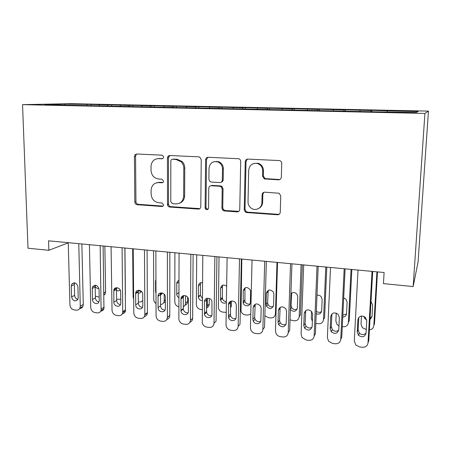 <?xml version="1.0" encoding="UTF-8"?>
<svg xmlns="http://www.w3.org/2000/svg" width="451" height="451" viewBox="0 0 451 451"><rect width="100%" height="100%" fill="white"/><g stroke="black" fill="none" stroke-linecap="round" stroke-linejoin="round"><path stroke-width="0.68" d="M163.538 157.055L163.363 156.238L161.858 155.155L136.732 154.005L135.108 154.659L134.421 156.463L134.821 202.037C134.967 203.564 135.745 204.455 137.143 204.703L161.932 206.485C162.935 206.445 163.482 205.898 163.583 204.827L161.926 202.933L158.679 202.708C154.118 201.901 151.598 199.032 151.13 194.093L151.124 189.803C151.75 185.169 154.253 182.768 158.634 182.599L161.898 182.79C162.907 182.745 163.459 182.176 163.561 181.093L161.892 179.199L158.628 179.008C154.033 178.246 151.502 175.371 151.029 170.377L151.051 165.652C151.824 161.165 154.332 158.825 158.577 158.639L161.864 158.797C162.879 158.735 163.437 158.154 163.538 157.055M278.566 179.831C280.195 179.757 281.114 178.895 281.328 177.249L281.751 163.409C281.683 161.92 280.95 160.979 279.547 160.579L247.903 159.096C246.319 159.192 245.434 160.054 245.243 161.684L244.239 209.749L245.237 211.947L246.748 212.568L277.523 214.777C279.13 214.732 280.043 213.898 280.251 212.286L280.759 195.864L279.141 193.242L264.81 192.177C263.215 192.244 262.313 193.084 262.116 194.697L261.907 202.792C261.98 208.261 255.221 211.451 251.01 208.012C249.031 206.434 248.033 204.388 248.016 201.868L248.704 170.174C249.488 165.094 252.368 162.873 257.358 163.51C260.779 164.716 262.572 167.174 262.724 170.89L262.589 176.245L264.331 178.912L278.566 179.831L280.167 179.391M413.15 286.577L424.915 113.432L428.45 111.104L418.066 261.969L413.15 286.577L383.44 283.617L384.105 272.522L48.539 240.811L48.843 250.305L68.253 242.863M48.843 250.305L28.001 248.225L22.55 104.643L424.915 113.432M201.231 159.609L199.697 157.083L198.767 156.847L169.858 155.522C168.392 155.612 167.592 156.446 167.445 158.019L167.49 204.867C167.823 206.141 168.601 206.868 169.818 207.048L198.322 209.095C199.81 209.044 200.633 208.244 200.802 206.688L201.231 159.609M208.131 157.275L238.726 158.741C239.983 159.186 240.642 160.099 240.704 161.469L239.757 209.433C239.571 211.017 238.709 211.835 237.158 211.88L224.384 210.961L222.647 210.104L221.909 208.176L222.196 189.037L221.108 186.776L219.71 186.246L211.31 185.744C209.794 185.812 208.954 186.635 208.785 188.219L208.565 208.012C208.007 209.85 206.97 210.149 205.459 208.909L205.104 207.77L205.594 159.817C205.763 158.216 206.609 157.365 208.131 157.275M428.45 111.104L71.044 103.679L22.55 104.643M91.187 105.692L91.158 104.452L64.673 104.08L44.818 104.485L63.461 105.094L382.51 111.989L416.081 112.468L418.122 111.521L387.347 110.873L387.212 111.848M91.158 104.452L107.868 104.987L107.49 105.833M111.792 105.923L111.78 104.886L107.868 104.987M111.78 104.886L129.138 105.433L128.777 106.289M132.859 106.38L132.848 105.325L129.138 105.433M132.848 105.325L150.888 105.895L150.538 106.757M154.389 106.842L154.383 105.776L150.888 105.895M154.383 105.776L173.122 106.363L172.795 107.237M176.397 107.315L176.397 106.239L173.122 106.363M176.397 106.239L195.869 106.842L195.542 107.783M198.902 107.8L198.914 106.712L195.869 106.842M198.914 106.712L219.147 107.332L218.797 108.398M221.92 108.291L221.937 107.197L219.147 107.332M221.937 107.197L242.959 107.828L242.621 108.967M245.474 108.883L245.496 107.688L242.959 107.828M245.496 107.688L267.342 108.347L267.026 109.492M269.568 109.548L269.608 108.195L267.342 108.347M269.608 108.195L292.304 108.871L292.017 110.033M294.238 110.083L294.289 108.714L292.304 108.871M294.289 108.714L317.876 109.407L317.617 110.585M319.5 110.625L319.556 109.238L317.876 109.407M319.556 109.238L344.068 109.959L343.842 111.155M345.37 111.188L345.438 109.785L344.068 109.959M345.438 109.785L370.919 110.523L370.722 111.735M371.878 111.758L371.957 110.337L370.919 110.523M371.957 110.337L387.347 110.873M360.101 110.298L359.932 111.262M333.514 109.74L333.323 110.687M307.571 109.193L307.356 110.129M282.247 108.657L282.01 109.587M257.521 108.139L257.194 109.283M233.37 107.631L233.015 108.759M209.771 107.135L209.394 108.246M186.708 106.645L186.314 107.75M164.17 106.171L163.747 107.259M142.127 105.709L141.687 106.786M120.575 105.252L120.113 106.318M99.491 104.812L99.011 105.85M64.673 104.08L64.972 104.92M87.054 104.547L86.66 105.387M162.755 158.56L157.343 158.69M156.818 182.728L159.693 182.283L162.918 182.475M136.845 154.011L136.247 154.451L135.559 156.243L135.943 201.665C136.095 203.181 136.867 204.066 138.26 204.32L163.053 206.09M169.83 155.522L168.482 157.794L168.516 204.472C168.849 205.746 169.621 206.468 170.833 206.648L199.855 208.644M172.513 159.304C171.487 159.366 170.918 159.947 170.816 161.046L170.777 201.772L172.445 203.672L175.918 203.914C180.58 203.751 183.162 201.191 183.658 196.236L183.782 168.223C183.749 165.692 182.852 163.533 181.105 161.751L176.025 159.468L172.727 159.254M179.487 203.232C182.711 202.031 184.425 199.579 184.634 195.869L183.658 196.236M173.534 159.068L177.034 159.237L182.103 161.509C183.845 163.285 184.73 165.432 184.769 167.958L184.634 195.869M210.82 185.767L212.201 185.412L220.573 185.913L221.965 186.438L223.048 188.687L222.76 207.759L223.499 209.681L225.224 210.538L238.861 211.344M207.917 157.275L206.513 159.581L206.006 207.359L206.361 208.497L208.024 209.275M222.495 168.962C222.371 165.703 220.894 163.386 218.053 162.005C212.906 160.793 209.89 162.884 209.01 168.274L208.886 179.289L209.895 181.482L211.356 182.063L219.767 182.554C221.294 182.48 222.151 181.652 222.326 180.05L222.495 168.962L223.352 168.691C223.234 165.444 221.757 163.132 218.927 161.762L214.281 161.616M221.148 182.204C222.394 181.905 223.076 181.082 223.183 179.74L222.326 180.05M223.352 168.691L223.183 179.74M253.75 163.51L258.096 163.256C261.512 164.452 263.294 166.904 263.446 170.602L263.311 175.935L265.047 178.596L279.231 179.509M258.936 208.323C261.23 207.071 262.459 205.092 262.629 202.386L261.907 202.792M263.874 192.295L262.832 194.325L262.629 202.386M247.452 159.118L246.026 161.435L245.017 209.326L246.009 211.513L247.514 212.133L278.182 214.326L279.462 214.084M93.024 286.695L93.013 286.216M104.846 246.133L105.619 291.831L105.23 293.691L103.978 295.112M94.795 285.235L94.902 285.697M95.2 286.453C96.131 288.014 97.377 288.668 98.938 288.426M95.364 296.2L99.203 297.119M78.773 243.67L80.278 306.184L79.878 308.168C79.105 309.645 77.893 310.311 76.236 310.17L74.167 309.899C71.658 309.301 70.243 307.627 69.922 304.865L68.248 242.672M79.72 308.473C81.157 308.433 82.212 307.762 82.877 306.46L83.277 304.487L81.868 243.963M78.203 297.784L77.843 299.475C75.029 301.967 72.938 301.133 71.562 296.967L71.275 286.064L71.748 284.153C74.601 281.875 76.664 282.771 77.938 286.842L78.203 297.784M77.91 299.334C75.96 298.827 74.866 297.497 74.624 295.349L74.347 284.525L74.714 282.828M124.95 248.033L125.401 295.084M118.083 287.975L119.605 289.108M114.87 288.336L115.247 289.08M116.488 290.314C117.88 291.081 119.115 290.98 120.191 290.004M116.612 299.216L120.744 299.306M133.671 299.131L133.113 296.921L132.662 248.76M138.215 290.275L141.084 291.679M135.96 292L136.456 292.457M138.26 293.189C139.714 293.251 140.718 292.603 141.276 291.245M138.333 301.871L139.291 301.99C140.791 302.119 141.952 301.572 142.775 300.349M100.178 245.688L101.092 310.423C100.37 312.205 99.062 313.028 97.174 312.881L95.06 312.611C92.494 312.002 91.057 310.305 90.747 307.514L89.416 244.673M100.765 311.145C102.309 310.998 103.375 310.175 103.95 308.676L103.121 245.97M99.259 300.377L99.04 301.719C97.918 305.237 92.376 303.382 92.472 299.537L92.246 288.522L92.556 286.949C95.415 284.209 97.579 284.998 99.057 289.322L99.259 300.377M98.949 301.939C96.847 301.522 95.663 300.169 95.398 297.88L95.184 286.949L95.567 285.229M122.074 247.757L122.751 312.661C122.131 314.792 120.738 315.79 118.574 315.661L116.414 315.379C113.793 314.764 112.333 313.045 112.034 310.226L111.064 246.72M122.289 313.857C123.957 313.586 125.012 312.588 125.463 310.869L124.859 248.022M120.795 303.027L120.688 303.951C119.915 307.948 113.725 306.319 113.849 302.17L113.844 289.88C114.808 286.075 120.772 287.789 120.648 291.853L120.795 303.027M120.468 304.588C118.201 304.273 116.927 302.903 116.629 300.473L116.476 289.424L116.877 287.693M156.029 303.546C154.575 302.514 153.808 301.127 153.735 299.379L153.56 250.733M164.209 294.215L164.215 300.625L165.331 299.83M159.513 293.353L161.937 294.058M165.331 301.866L163.617 302.813M155.956 279.496L155.556 281.131L155.589 291.707L155.995 293.421M158.132 295.411L158.842 295.597M160.522 295.388L162.275 292.975M160.539 304.532C162.619 304.363 163.831 303.213 164.192 301.071L164.215 300.625M178.884 306.793C176.386 306.144 175.027 304.51 174.802 301.888L174.909 252.752M185.541 295.698L185.502 303.162L187.605 301.522C187.503 303.422 186.613 304.673 184.933 305.276M187.627 297.277L187.605 301.522M178.962 281.587L178.929 292.97M181.984 296.442L183.241 296.465M178.968 280.364C177.615 280.843 176.882 281.847 176.769 283.369L176.741 294.142C176.809 295.715 177.536 296.905 178.912 297.705M181.099 298.066C182.413 297.773 183.224 296.944 183.54 295.58M183.264 306.776C184.685 306.071 185.434 304.865 185.502 303.162M144.472 249.877L144.85 314.883C144.399 317.397 142.939 318.603 140.458 318.502L138.248 318.214C135.576 317.589 134.088 315.847 133.8 313L133.208 248.811M144.32 316.613C146.101 316.179 147.133 314.995 147.409 313.056L147.088 250.125M142.809 305.733L142.787 306.178C142.477 310.666 135.565 309.352 135.712 304.859L135.661 292.953C136.168 288.623 142.888 290.021 142.736 294.447L142.809 305.733M142.488 307.283C140.052 307.092 138.671 305.705 138.339 303.123L138.254 291.96L138.66 290.235M167.394 252.041L167.389 317.278C167.107 320.103 165.596 321.478 162.85 321.405L160.584 321.112C157.85 320.475 156.345 318.716 156.063 315.835L155.866 250.953M166.859 319.415C168.708 318.818 169.677 317.481 169.785 315.407L169.835 252.272M165.337 308.507C165.506 313.394 157.901 312.436 158.07 307.61L158.042 296.144C157.957 291.363 165.399 292.225 165.331 297.006L165.337 308.507M168.956 155.668L168.826 156.469M165.021 310.017C162.411 309.972 160.917 308.58 160.545 305.829L160.522 294.452L160.928 292.851M202.268 309.634L200.639 309.437C198.198 308.929 196.766 307.419 196.337 304.899L196.721 254.815M207.336 298.263L207.251 305.755L209.208 304.075C209.112 305.868 208.283 307.097 206.727 307.768M209.27 298.466L209.208 304.075M200.898 282.664L200.464 284.322L200.385 295.456L202.381 298.511M202.533 282.709C200.126 282.377 198.761 283.42 198.44 285.838L198.367 297.057C198.835 299.306 200.165 300.501 202.358 300.648M206.53 308.089L207.251 305.755M190.858 254.263L190.429 320.216C190.125 323.068 188.569 324.455 185.756 324.376L183.439 324.077C180.851 323.519 179.329 321.896 178.861 319.212L179.058 253.146M189.939 322.251C191.652 321.569 192.56 320.255 192.656 318.299L193.113 254.471M188.383 311.342C188.541 316.004 181.291 315.531 180.975 310.88L180.998 298.934C180.812 294.385 187.847 294.554 188.4 299.131L188.383 311.342M188.084 312.791C185.519 312.971 183.912 311.726 183.281 309.048L183.309 297.198L183.698 295.552M226.216 312.346L222.693 312.115C220.46 311.692 219.034 310.361 218.408 308.118L219.023 256.923M229.593 301.984L229.565 303.546M231.374 301.065L231.273 306.686L230.399 307.526M222.856 285.139L222.456 286.718L222.394 298.455C223.036 300.462 224.373 301.499 226.391 301.561M226.644 286.222C223.533 284.186 221.514 284.874 220.59 288.274L220.533 300.101C221.796 303.038 223.747 303.856 226.379 302.553M214.885 256.529L214.011 323.215C213.684 326.101 212.077 327.505 209.196 327.42L206.823 327.11C204.455 326.642 202.939 325.216 202.268 322.82L202.803 255.39M214.011 323.215L216.063 321.253L216.942 256.726M218.171 161.971L218.278 161.526M211.976 314.246C212.111 318.648 205.312 318.677 204.478 314.296L204.489 301.691C204.326 297.418 210.859 297.091 211.942 301.341L211.976 314.246M216.548 161.576L216.61 161.249M211.705 315.604C209.225 316.016 207.528 314.956 206.609 312.419L206.62 299.909L206.986 298.337M250.762 314.2L247.52 315.125L245.237 314.849C243.196 314.494 241.798 313.332 241.031 311.365L241.821 259.077M253.93 305.22L253.896 306.618M245.288 287.699L244.932 289.164L244.932 301.482C246.066 303.765 247.779 304.566 250.068 303.878M250.328 302.621L250.587 291.566L250.254 289.908C247.154 286.481 244.814 286.763 243.236 290.76L243.236 303.168C244.419 306.979 250.423 306.528 250.328 302.621M239.492 258.857L238.156 326.293C237.795 329.207 236.144 330.622 233.19 330.532L230.765 330.217C228.601 329.822 227.107 328.57 226.284 326.468L226.013 324.743L227.112 257.684M238.156 326.293L240.017 324.28L241.347 259.032M236.127 317.222C236.239 321.394 229.863 321.822 228.589 317.752L228.539 304.51C228.403 300.479 234.486 299.763 235.991 303.664L236.352 305.428L236.127 317.222M235.896 318.451C233.5 319.094 231.713 318.214 230.534 315.818L230.484 302.689L230.811 301.223M276.987 262.397L275.437 313.879L276.006 313.174M268.21 290.343L267.606 302.717L268.007 304.515C269.365 306.669 271.152 307.294 273.362 306.392M273.571 305.293L273.904 294.125L273.368 292.045C270.138 289.012 267.809 289.429 266.383 293.302L266.079 304.431L266.479 306.252C269.636 309.549 272.004 309.228 273.571 305.293M264.861 315.7L268.283 317.645L270.617 317.927C273.458 317.994 275.065 316.647 275.437 313.879M264.703 261.236L262.877 329.439C262.493 332.387 260.785 333.813 257.763 333.717L255.277 333.396C253.293 333.058 251.838 331.97 250.919 330.132L250.44 327.854L252.024 260.041M262.877 329.439L264.545 327.375L266.344 261.394M260.858 320.261C260.949 324.235 254.95 324.985 253.315 321.225L252.881 319.28L253.163 307.402C254.668 303.281 257.149 302.852 260.593 306.116L261.174 308.343L260.858 320.261M260.678 321.332C258.355 322.2 256.484 321.501 255.063 319.235L254.635 317.312L255.187 304.216M301.11 264.681L299.199 316.709L300.467 314.866L302.328 264.793M291.634 293.094L291.025 305.389L291.611 307.559C293.195 309.595 295.055 310.057 297.192 308.929M290.382 309.51C293.669 312.278 295.991 311.788 297.339 308.033L297.75 296.747L296.995 294.3C295.016 292.192 292.992 291.989 290.929 293.697M290.027 319.922L294.238 320.796C297.147 320.87 298.799 319.505 299.199 316.709M290.54 263.683L288.206 332.663C287.789 335.645 286.03 337.089 282.929 336.982L280.381 336.655C278.56 336.361 277.156 335.414 276.175 333.813L275.465 331.045L277.545 262.454M288.206 332.663L289.666 330.549L291.949 263.812M286.199 323.384C284.671 327.46 282.157 327.905 278.662 324.714L278.025 322.375L278.397 310.361C279.778 306.353 282.241 305.806 285.787 308.709L286.599 311.325L286.199 323.384M286.069 324.241C283.809 325.346 281.852 324.827 280.206 322.674L279.569 320.351L280.15 307.323M312.368 321.4L311.28 318.152L311.551 311.37M325.797 267.015L323.502 319.607L324.585 317.718L326.8 267.105M316.331 311.241C318.118 312.616 319.86 312.695 321.569 311.483M316.224 313.772C319.218 314.685 321.027 313.704 321.659 310.835L322.149 299.425L321.174 296.673C320.007 295.416 318.615 294.948 316.997 295.264M315.824 323.412L318.4 323.728C321.377 323.807 323.079 322.431 323.502 319.607M317.025 266.186L314.155 335.972C313.704 338.989 311.895 340.437 308.715 340.33L306.105 339.992L302.063 337.506L301.099 334.309L303.703 264.923M314.155 335.972L315.396 333.796L318.197 266.293M312.16 326.575C310.733 330.56 308.225 331.113 304.639 328.232L303.782 325.549L304.245 313.394C305.53 309.493 307.988 308.839 311.607 311.432L312.656 314.381L312.16 326.575M312.086 327.172C309.888 328.537 307.847 328.193 305.964 326.129L305.118 323.468L305.71 310.559M338.96 325.949L336.998 324.416L335.865 321.084L336.243 313.112M351.058 269.399L348.375 322.572L349.254 320.633L351.848 269.472M342.839 315.102L346.509 314.043M342.743 317.087C344.976 316.952 346.244 315.818 346.537 313.699L347.118 302.164L345.928 299.154L343.679 297.931M342.275 326.625L343.121 326.727C346.171 326.812 347.918 325.425 348.375 322.572M344.186 268.751L340.747 339.361C340.268 342.41 338.402 343.876 335.138 343.758L332.466 343.408L328.593 341.232L327.37 337.652L330.521 267.46M340.747 339.361L341.762 337.128L345.105 268.835M338.769 329.85C337.421 333.751 334.913 334.394 331.254 331.778L330.183 328.796L330.741 316.501C331.959 312.684 334.405 311.945 338.081 314.285L339.361 317.515L338.769 329.85M338.746 330.121C336.615 331.773 334.479 331.609 332.353 329.619L331.293 326.665L331.913 313.93M366.257 329.54L362.395 327.719L361.025 324.077L361.46 316.038M376.929 271.846L373.828 325.605L374.499 323.621L377.487 271.897M370.068 317.949L372.007 316.619L372.673 304.972L370.998 301.51M363.816 316.36L364.983 318.705L366.691 319.793M369.972 319.646L372.007 316.63M369.397 329.833C372.013 329.495 373.49 328.086 373.828 325.605M372.047 271.384L368.022 342.833C367.503 345.917 365.575 347.394 362.226 347.27L359.486 346.915L355.777 344.992L354.3 341.086L358.026 270.059M368.022 342.833L368.794 340.539L372.701 271.446M366.054 333.21C364.763 337.038 362.254 337.754 358.528 335.369L357.248 332.128L357.908 319.691C359.075 315.948 361.522 315.136 365.248 317.256L366.748 320.729L366.054 333.21M366.06 333.097C364.008 335.059 361.787 335.076 359.391 333.148L358.122 329.94L358.793 317.448M159.643 158.408L158.577 158.639M162.896 182.492L161.898 182.79M159.693 182.283L158.634 182.599M162.969 206.084L161.932 206.485M138.26 204.32L137.143 204.703M135.943 201.665L134.821 202.037M135.559 156.243L134.421 156.463M162.636 158.628L161.864 158.797M199.252 208.678L198.322 209.095M170.833 206.648L169.818 207.048M168.465 203.948L167.439 204.337M168.482 157.794L167.445 158.019M184.769 167.958L183.782 168.223M177.034 159.237L176.025 159.468M237.959 211.446L237.158 211.88M225.224 210.538L224.384 210.961M222.76 207.759L221.909 208.176M223.048 188.687L222.196 189.037M220.573 185.913L219.71 186.246M212.201 185.412L211.31 185.744M206.006 207.359L205.104 207.77M206.513 159.581L205.594 159.817M265.865 178.776L265.154 179.092M263.311 175.935L262.589 176.245M263.446 170.602L262.724 170.89M262.832 194.325L262.116 194.697M278.182 214.326L277.523 214.777M247.514 212.133L246.748 212.568M245.017 209.326L244.239 209.749M246.026 161.435L245.243 161.684M103.939 292.784L105.619 291.831M83.277 304.487L80.278 306.184M71.562 296.967L74.624 295.349M71.275 286.064L74.347 284.525M104.192 307.125L101.328 308.867M92.472 299.537L95.398 297.88M92.246 288.522L95.184 286.949M125.57 309.826L122.858 311.607M113.849 302.17L116.629 300.473M113.686 291.036L116.476 289.424M155.99 291.442L155.589 291.707M155.956 280.877L155.556 281.131M178.906 292.581L176.741 294.142M178.94 281.976L176.769 283.459M147.426 312.588L144.867 314.409M135.712 304.859L138.339 303.123M135.616 293.612L138.254 291.96M169.785 315.407L167.389 317.278M158.07 307.61L160.545 305.829M158.042 296.239L160.522 294.548M200.368 295.033L198.35 296.634M200.464 284.322L198.44 285.838M192.656 318.299L190.429 320.216M180.952 310.429L183.253 308.602M180.998 298.934L183.309 297.198M222.292 297.536L220.432 299.176M222.456 286.718L220.59 288.274M204.365 313.31L206.496 311.438M204.489 301.691L206.62 299.909M244.701 300.095L242.999 301.775M244.932 289.164L243.236 290.76M228.336 316.258L230.281 314.341M228.539 304.51L230.484 302.689M267.606 302.717L266.079 304.431M267.911 291.667L266.383 293.302M252.881 319.28L254.635 317.312M253.163 307.402L254.922 305.53M291.025 305.389L290.5 306.071M291.408 294.227L290.884 294.875M278.025 322.375L279.569 320.351M278.397 310.361L279.947 308.439M303.782 325.549L305.118 323.468M304.245 313.394L305.581 311.421M330.183 328.796L331.293 326.665M330.741 316.501L331.851 314.477M357.248 332.128L358.122 329.94M357.908 319.691L358.776 317.611M136.247 154.451L135.108 154.659M168.516 204.472L167.49 204.867M182.103 161.509L181.105 161.751M223.499 209.681L222.647 210.104M221.965 186.438L221.108 186.776M206.361 208.497L205.459 208.909M218.927 161.762L218.053 162.005M265.047 178.596L264.331 178.912M258.096 163.256L257.358 163.51M246.009 211.513L245.237 211.947M103.967 294.413L105.23 293.691M82.877 306.46L79.878 308.168M71.748 284.153L74.488 282.794M103.95 308.676L101.092 310.423M92.556 286.949L95.488 285.387M125.463 310.869L122.751 312.661M113.844 289.88L116.634 288.279M164.192 301.071L165.331 300.259M155.956 280.296L155.606 280.511M178.946 281.886L176.769 283.369M147.409 313.056L144.85 314.883M135.661 292.953L138.299 291.307M158.042 296.144L160.522 294.452M200.385 295.456L198.367 297.057M180.975 310.88L183.281 309.048M222.394 298.455L220.533 300.101M204.478 314.296L206.609 312.419M244.932 301.482L243.236 303.168M228.589 317.752L230.534 315.818M268.007 304.515L266.479 306.252M253.315 321.225L255.063 319.235M291.611 307.559L290.399 309.172M278.662 324.714L280.206 322.674M304.639 328.232L305.964 326.129M331.254 331.778L332.353 329.619M365.462 317.465L364.983 318.705M358.528 335.369L359.391 333.148"/></g></svg>
